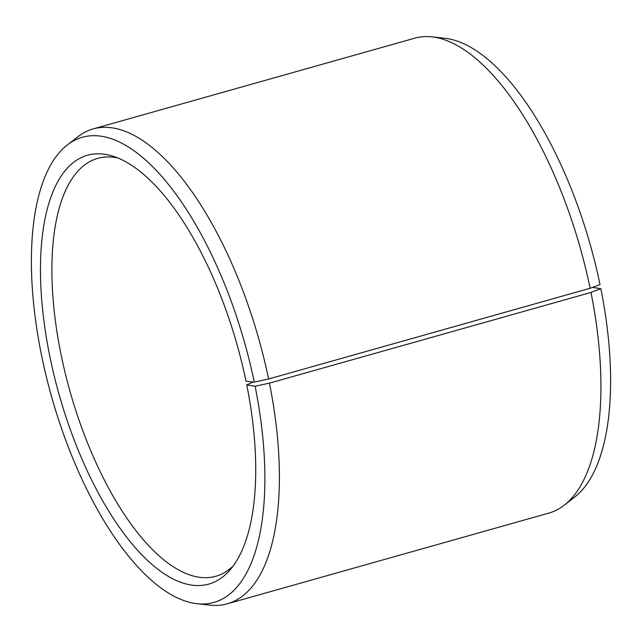 <?xml version="1.0" encoding="UTF-8"?>
<svg xmlns="http://www.w3.org/2000/svg" width="642" height="642" viewBox="0 0 642 642"><rect width="100%" height="100%" fill="white"/><g stroke="black" fill="none" stroke-linecap="round" stroke-linejoin="round"><path stroke-width="0.96" d="M592.494 287.399L600.856 288.683A241.713 100.232 74.2 0 1 574.606 497.125L564.182 505.214A246.737 102.319 74.2 0 1 548.774 513.118L227.236 603.825A246.737 102.319 74.2 0 1 209.974 605.141L196.853 603.689A241.713 100.232 74.2 0 1 51.665 396.989A241.713 100.232 74.2 0 1 67.418 144.875A241.713 100.232 74.2 0 1 254.288 382.142L245.998 381.171A222.83 92.408 74.2 0 0 113.169 156.263A222.83 92.408 74.2 0 0 59.2 394.862A222.83 92.408 74.2 0 0 229.908 570.072A222.83 92.408 74.2 0 0 246.761 384.935L253.213 382.014M67.418 144.875L77.843 136.786A246.737 102.319 74.2 0 1 93.242 128.881L414.788 38.175A246.737 102.319 74.2 0 1 432.05 36.859L445.163 38.311A241.713 100.232 74.2 0 1 600.029 284.599L590.134 288.274L268.597 378.981L254.288 382.142M600.856 288.683L590.985 292.439A246.737 102.319 74.2 0 1 564.182 505.214M432.05 36.859A246.737 102.319 74.2 0 1 590.134 288.274M590.985 292.439L269.439 383.146L255.115 386.219A241.713 100.232 74.2 0 1 196.853 603.689M269.439 383.146A246.737 102.319 74.2 0 1 227.236 603.825M93.242 128.881A246.737 102.319 74.2 0 1 268.597 378.981M255.115 386.219L246.761 384.935M233.118 566.043A217.132 90.04 74.2 0 1 215.736 576.307A217.132 90.04 74.2 0 1 70.122 391.78A217.132 90.04 74.2 0 1 97.825 158.357A217.132 90.04 74.2 0 1 118.008 158.028"/></g></svg>
